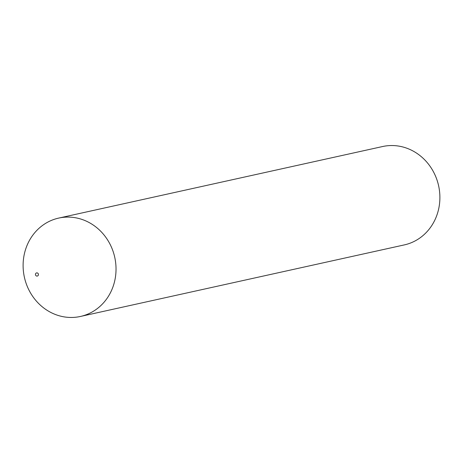 <?xml version="1.0" encoding="UTF-8"?>
<svg xmlns="http://www.w3.org/2000/svg" width="463" height="463" viewBox="0 0 463 463"><rect width="100%" height="100%" fill="white"/><g stroke="black" fill="none" stroke-linecap="round" stroke-linejoin="round"><path stroke-width="0.69" d="M80.435 316.46L404.297 244.91A50.374 46.265 -102.5 0 0 439.85 195.311A50.374 46.265 -102.5 0 0 400.281 146.377A50.374 46.265 -102.5 0 0 382.565 146.54L58.703 218.09A50.374 46.265 -102.5 0 0 23.15 267.689A50.374 46.265 -102.5 0 0 62.719 316.623A50.374 46.265 -102.5 0 0 80.435 316.46A50.374 46.265 -102.5 0 0 115.987 266.867A50.374 46.265 -102.5 0 0 76.412 217.934A50.374 46.265 -102.5 0 0 58.703 218.09M37.167 272.904A1.615 1.482 -102.5 0 0 35.477 274.189A1.615 1.482 -102.5 0 0 36.727 276.064A1.615 1.482 -102.5 0 0 38.417 274.779A1.615 1.482 -102.5 0 0 37.167 272.904"/></g></svg>
